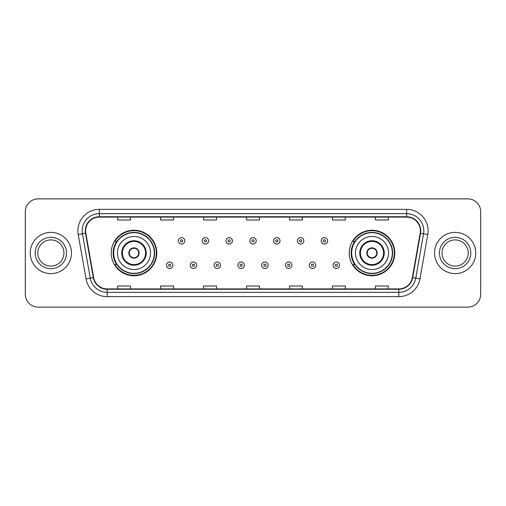 <?xml version="1.0" encoding="UTF-8"?>
<svg xmlns="http://www.w3.org/2000/svg" width="506" height="506" viewBox="0 0 506 506"><rect width="100%" height="100%" fill="white"/><g stroke="black" fill="none" stroke-linecap="round" stroke-linejoin="round"><path stroke-width="0.76" d="M349.235 253A22.77 22.77 0 0 0 372.005 275.77A22.77 22.77 0 0 0 394.775 253A22.77 22.77 0 0 0 372.005 230.23A22.77 22.77 0 0 0 349.235 253M111.225 253A22.77 22.77 0 0 0 133.995 275.77A22.77 22.77 0 0 0 156.765 253A22.77 22.77 0 0 0 133.995 230.23A22.77 22.77 0 0 0 111.225 253M116.684 264.6A20.835 20.835 0 0 1 116.684 241.4M354.693 264.6A20.835 20.835 0 0 1 354.693 241.4M25.3 211.755L25.3 294.245A12.89 12.89 0 0 0 38.19 307.129L467.81 307.129A12.89 12.89 0 0 0 480.7 294.245L480.7 211.755A12.89 12.89 0 0 0 467.81 198.871L38.19 198.871A12.89 12.89 0 0 0 25.3 211.755L25.3 294.245M30.24 253A20.619 20.619 0 0 0 50.866 273.62A20.619 20.619 0 0 0 71.485 253A20.619 20.619 0 0 0 50.866 232.38A20.619 20.619 0 0 0 30.24 253A20.619 20.619 0 0 0 50.866 273.62A20.619 20.619 0 0 0 71.485 253A20.619 20.619 0 0 0 50.866 232.38A20.619 20.619 0 0 0 30.24 253M434.515 253A20.619 20.619 0 0 0 455.134 273.62A20.619 20.619 0 0 0 475.76 253A20.619 20.619 0 0 0 455.134 232.38A20.619 20.619 0 0 0 434.515 253A20.619 20.619 0 0 0 455.134 273.62A20.619 20.619 0 0 0 475.76 253A20.619 20.619 0 0 0 455.134 232.38A20.619 20.619 0 0 0 434.515 253M85.622 230.831A13.751 13.751 0 0 1 99.366 217.087L406.634 217.087A13.751 13.751 0 0 1 420.17 233.222L412.352 277.554A13.751 13.751 0 0 1 398.817 288.913L107.183 288.913A13.751 13.751 0 0 1 93.648 277.554L85.83 233.222A13.751 13.751 0 0 1 85.622 230.831M85.274 230.831A14.092 14.092 0 0 0 85.489 233.279L93.306 277.617A14.092 14.092 0 0 0 107.183 289.261L398.817 289.261A14.092 14.092 0 0 0 412.694 277.617L420.511 233.279A14.092 14.092 0 0 0 406.634 216.739L99.366 216.739A14.092 14.092 0 0 0 85.274 230.831M78.215 234.563A21.48 21.48 0 0 1 99.366 209.351L406.634 209.351A21.48 21.48 0 0 1 427.785 234.563L419.967 278.901A21.48 21.48 0 0 1 398.817 296.649L107.183 296.649A21.48 21.48 0 0 1 86.033 278.901L78.215 234.563L82.44 233.816A17.185 17.185 0 0 1 99.366 213.646L406.634 213.646A17.185 17.185 0 0 1 423.56 233.816L415.736 278.155A17.185 17.185 0 0 1 398.817 292.354L107.183 292.354A17.185 17.185 0 0 1 90.264 278.155L82.44 233.816A17.185 17.185 0 0 1 82.181 230.831M467.81 198.871L38.19 198.871M38.19 307.129L467.81 307.129M480.7 294.245L480.7 211.755M412.694 277.617L415.736 278.155L423.56 233.816L427.785 234.563M246.555 217.087L246.555 219.996L259.445 219.996L259.445 217.087M203.595 217.087L203.595 219.996L216.479 219.996L216.479 217.087M160.63 217.087L160.63 219.996L173.52 219.996L173.52 217.087M117.67 217.087L117.67 219.996L130.561 219.996L130.561 217.087M289.521 217.087L289.521 219.996L302.405 219.996L302.405 217.087M332.48 217.087L332.48 219.996L345.37 219.996L345.37 217.087M375.439 217.087L375.439 219.996L388.33 219.996L388.33 217.087M259.445 288.913L259.445 286.004L246.555 286.004L246.555 288.913M216.479 288.913L216.479 286.004L203.595 286.004L203.595 288.913M173.52 288.913L173.52 286.004L160.63 286.004L160.63 288.913M130.561 288.913L130.561 286.004L117.67 286.004L117.67 288.913M302.405 288.913L302.405 286.004L289.521 286.004L289.521 288.913M345.37 288.913L345.37 286.004L332.48 286.004L332.48 288.913M388.33 288.913L388.33 286.004L375.439 286.004L375.439 288.913M63.958 253A13.093 13.093 0 0 0 50.866 239.907A13.093 13.093 0 0 0 37.767 253A13.093 13.093 0 0 0 50.866 266.093A13.093 13.093 0 0 0 63.958 253A13.093 13.093 0 0 1 50.866 266.093A13.093 13.093 0 0 1 37.767 253M117.455 253A16.54 16.54 0 0 1 133.995 236.46A16.54 16.54 0 0 1 150.535 253A16.54 16.54 0 0 1 133.995 269.54A16.54 16.54 0 0 1 117.455 253A16.54 16.54 0 0 0 133.995 269.54A16.54 16.54 0 0 0 150.535 253M122.395 253A11.6 11.6 0 0 0 133.995 264.6A11.6 11.6 0 0 0 145.595 253A11.6 11.6 0 0 0 133.995 241.4A11.6 11.6 0 0 0 122.395 253M116.943 241.4A20.619 20.619 0 0 0 116.943 264.6M154.317 253A20.322 20.322 0 0 0 133.995 232.678A20.322 20.322 0 0 0 113.673 253A20.322 20.322 0 0 0 133.995 273.322A20.322 20.322 0 0 0 154.317 253M128.84 253A5.155 5.155 0 0 0 133.995 258.155A5.155 5.155 0 0 0 139.15 253A5.155 5.155 0 0 0 133.995 247.845A5.155 5.155 0 0 0 128.84 253M156.335 253A22.34 22.34 0 0 1 114.9 264.6L116.975 264.6A20.601 20.601 0 0 0 154.596 253.051A20.601 20.601 0 0 0 116.975 241.4L114.9 241.4A22.34 22.34 0 0 1 156.335 253M129.005 251.71L129.182 251.71A4.984 4.984 0 0 1 138.808 251.71L138.543 251.71A4.725 4.725 0 0 1 133.995 257.725A4.725 4.725 0 0 1 129.447 251.71A4.725 4.725 0 0 1 138.543 251.71L138.986 251.71M138.986 254.29L138.808 254.29A4.984 4.984 0 0 1 129.182 254.29L129.005 254.29M468.233 253A13.093 13.093 0 0 0 455.134 239.907A13.093 13.093 0 0 0 442.042 253A13.093 13.093 0 0 0 455.134 266.093A13.093 13.093 0 0 0 468.233 253A13.093 13.093 0 0 1 455.134 266.093A13.093 13.093 0 0 1 442.042 253M355.465 253A16.54 16.54 0 0 1 372.005 236.46A16.54 16.54 0 0 1 388.545 253A16.54 16.54 0 0 1 372.005 269.54A16.54 16.54 0 0 1 355.465 253A16.54 16.54 0 0 0 372.005 269.54A16.54 16.54 0 0 0 388.545 253M360.405 253A11.6 11.6 0 0 0 372.005 264.6A11.6 11.6 0 0 0 383.605 253A11.6 11.6 0 0 0 372.005 241.4A11.6 11.6 0 0 0 360.405 253M354.953 241.4A20.619 20.619 0 0 0 354.953 264.6M392.327 253A20.322 20.322 0 0 0 372.005 232.678A20.322 20.322 0 0 0 351.683 253A20.322 20.322 0 0 0 372.005 273.322A20.322 20.322 0 0 0 392.327 253M366.85 253A5.155 5.155 0 0 0 372.005 258.155A5.155 5.155 0 0 0 377.16 253A5.155 5.155 0 0 0 372.005 247.845A5.155 5.155 0 0 0 366.85 253M394.345 253A22.34 22.34 0 0 1 352.91 264.6L354.984 264.6A20.601 20.601 0 0 0 392.605 253.051A20.601 20.601 0 0 0 354.984 241.4L352.91 241.4A22.34 22.34 0 0 1 394.345 253M367.014 251.71L367.192 251.71A4.984 4.984 0 0 1 376.818 251.71L376.553 251.71A4.725 4.725 0 0 1 372.005 257.725A4.725 4.725 0 0 1 367.457 251.71A4.725 4.725 0 0 1 376.553 251.71L376.995 251.71M376.995 254.29L376.818 254.29A4.984 4.984 0 0 1 367.192 254.29L367.014 254.29M184.816 240.843A3.219 3.219 0 0 1 181.597 244.063A3.219 3.219 0 0 1 178.378 240.843A3.219 3.219 0 0 1 181.597 237.618A3.219 3.219 0 0 1 184.816 240.843A3.219 3.219 0 0 0 181.597 237.618A3.219 3.219 0 0 0 178.378 240.843M208.617 240.843A3.219 3.219 0 0 1 205.398 244.063A3.219 3.219 0 0 1 202.179 240.843A3.219 3.219 0 0 1 205.398 237.618A3.219 3.219 0 0 1 208.617 240.843A3.219 3.219 0 0 0 205.398 237.618A3.219 3.219 0 0 0 202.179 240.843M232.418 240.843A3.219 3.219 0 0 1 229.199 244.063A3.219 3.219 0 0 1 225.98 240.843A3.219 3.219 0 0 1 229.199 237.618A3.219 3.219 0 0 1 232.418 240.843A3.219 3.219 0 0 0 229.199 237.618A3.219 3.219 0 0 0 225.98 240.843M256.219 240.843A3.219 3.219 0 0 1 253 244.063A3.219 3.219 0 0 1 249.781 240.843A3.219 3.219 0 0 1 253 237.618A3.219 3.219 0 0 1 256.219 240.843A3.219 3.219 0 0 0 253 237.618A3.219 3.219 0 0 0 249.781 240.843M280.02 240.843A3.219 3.219 0 0 1 276.801 244.063A3.219 3.219 0 0 1 273.582 240.843A3.219 3.219 0 0 1 276.801 237.618A3.219 3.219 0 0 1 280.02 240.843A3.219 3.219 0 0 0 276.801 237.618A3.219 3.219 0 0 0 273.582 240.843M303.821 240.843A3.219 3.219 0 0 1 300.602 244.063A3.219 3.219 0 0 1 297.383 240.843A3.219 3.219 0 0 1 300.602 237.618A3.219 3.219 0 0 1 303.821 240.843A3.219 3.219 0 0 0 300.602 237.618A3.219 3.219 0 0 0 297.383 240.843M327.622 240.843A3.219 3.219 0 0 1 324.403 244.063A3.219 3.219 0 0 1 321.183 240.843A3.219 3.219 0 0 1 324.403 237.618A3.219 3.219 0 0 1 327.622 240.843A3.219 3.219 0 0 0 324.403 237.618A3.219 3.219 0 0 0 321.183 240.843M166.474 265.245A3.219 3.219 0 0 1 169.693 262.019A3.219 3.219 0 0 1 172.919 265.245A3.219 3.219 0 0 1 169.693 268.465A3.219 3.219 0 0 1 166.474 265.245A3.219 3.219 0 0 0 169.693 268.465A3.219 3.219 0 0 0 172.919 265.245M190.275 265.245A3.219 3.219 0 0 1 193.494 262.019A3.219 3.219 0 0 1 196.72 265.245A3.219 3.219 0 0 1 193.494 268.465A3.219 3.219 0 0 1 190.275 265.245A3.219 3.219 0 0 0 193.494 268.465A3.219 3.219 0 0 0 196.72 265.245M214.076 265.245A3.219 3.219 0 0 1 217.295 262.019A3.219 3.219 0 0 1 220.521 265.245A3.219 3.219 0 0 1 217.295 268.465A3.219 3.219 0 0 1 214.076 265.245A3.219 3.219 0 0 0 217.295 268.465A3.219 3.219 0 0 0 220.521 265.245M237.877 265.245A3.219 3.219 0 0 1 241.096 262.019A3.219 3.219 0 0 1 244.322 265.245A3.219 3.219 0 0 1 241.096 268.465A3.219 3.219 0 0 1 237.877 265.245A3.219 3.219 0 0 0 241.096 268.465A3.219 3.219 0 0 0 244.322 265.245M261.678 265.245A3.219 3.219 0 0 1 264.904 262.019A3.219 3.219 0 0 1 268.123 265.245A3.219 3.219 0 0 1 264.904 268.465A3.219 3.219 0 0 1 261.678 265.245A3.219 3.219 0 0 0 264.904 268.465A3.219 3.219 0 0 0 268.123 265.245M285.479 265.245A3.219 3.219 0 0 1 288.705 262.019A3.219 3.219 0 0 1 291.924 265.245A3.219 3.219 0 0 1 288.705 268.465A3.219 3.219 0 0 1 285.479 265.245A3.219 3.219 0 0 0 288.705 268.465A3.219 3.219 0 0 0 291.924 265.245M309.28 265.245A3.219 3.219 0 0 1 312.506 262.019A3.219 3.219 0 0 1 315.725 265.245A3.219 3.219 0 0 1 312.506 268.465A3.219 3.219 0 0 1 309.28 265.245A3.219 3.219 0 0 0 312.506 268.465A3.219 3.219 0 0 0 315.725 265.245M333.081 265.245A3.219 3.219 0 0 1 336.307 262.019A3.219 3.219 0 0 1 339.526 265.245A3.219 3.219 0 0 1 336.307 268.465A3.219 3.219 0 0 1 333.081 265.245A3.219 3.219 0 0 0 336.307 268.465A3.219 3.219 0 0 0 339.526 265.245M406.634 209.351L406.634 216.739M82.44 233.816L85.489 233.279M107.183 296.649L107.183 289.261M398.817 289.261L398.817 296.649M86.033 278.901L93.306 277.617M420.511 233.279L423.56 233.816M99.366 209.351L99.366 216.739M415.736 278.155L419.967 278.901M66.533 253A15.673 15.673 0 0 0 50.866 237.327A15.673 15.673 0 0 0 35.192 253A15.673 15.673 0 0 0 50.866 268.673A15.673 15.673 0 0 0 66.533 253M146.24 253A12.245 12.245 0 0 0 133.995 240.755A12.245 12.245 0 0 0 121.75 253A12.245 12.245 0 0 0 133.995 265.245A12.245 12.245 0 0 0 146.24 253M470.808 253A15.673 15.673 0 0 0 455.134 237.327A15.673 15.673 0 0 0 439.467 253A15.673 15.673 0 0 0 455.134 268.673A15.673 15.673 0 0 0 470.808 253M384.25 253A12.245 12.245 0 0 0 372.005 240.755A12.245 12.245 0 0 0 359.76 253A12.245 12.245 0 0 0 372.005 265.245A12.245 12.245 0 0 0 384.25 253M180.522 240.843A1.075 1.075 0 0 0 181.597 241.919A1.075 1.075 0 0 0 182.672 240.843A1.075 1.075 0 0 0 181.597 239.768A1.075 1.075 0 0 0 180.522 240.843M204.323 240.843A1.075 1.075 0 0 0 205.398 241.919A1.075 1.075 0 0 0 206.473 240.843A1.075 1.075 0 0 0 205.398 239.768A1.075 1.075 0 0 0 204.323 240.843M228.124 240.843A1.075 1.075 0 0 0 229.199 241.919A1.075 1.075 0 0 0 230.274 240.843A1.075 1.075 0 0 0 229.199 239.768A1.075 1.075 0 0 0 228.124 240.843M251.925 240.843A1.075 1.075 0 0 0 253 241.919A1.075 1.075 0 0 0 254.075 240.843A1.075 1.075 0 0 0 253 239.768A1.075 1.075 0 0 0 251.925 240.843M275.726 240.843A1.075 1.075 0 0 0 276.801 241.919A1.075 1.075 0 0 0 277.876 240.843A1.075 1.075 0 0 0 276.801 239.768A1.075 1.075 0 0 0 275.726 240.843M299.527 240.843A1.075 1.075 0 0 0 300.602 241.919A1.075 1.075 0 0 0 301.677 240.843A1.075 1.075 0 0 0 300.602 239.768A1.075 1.075 0 0 0 299.527 240.843M323.328 240.843A1.075 1.075 0 0 0 324.403 241.919A1.075 1.075 0 0 0 325.478 240.843A1.075 1.075 0 0 0 324.403 239.768A1.075 1.075 0 0 0 323.328 240.843M170.769 265.245A1.075 1.075 0 0 0 169.693 264.17A1.075 1.075 0 0 0 168.625 265.245A1.075 1.075 0 0 0 169.693 266.32A1.075 1.075 0 0 0 170.769 265.245M194.57 265.245A1.075 1.075 0 0 0 193.494 264.17A1.075 1.075 0 0 0 192.425 265.245A1.075 1.075 0 0 0 193.494 266.32A1.075 1.075 0 0 0 194.57 265.245M218.371 265.245A1.075 1.075 0 0 0 217.295 264.17A1.075 1.075 0 0 0 216.226 265.245A1.075 1.075 0 0 0 217.295 266.32A1.075 1.075 0 0 0 218.371 265.245M242.172 265.245A1.075 1.075 0 0 0 241.096 264.17A1.075 1.075 0 0 0 240.027 265.245A1.075 1.075 0 0 0 241.096 266.32A1.075 1.075 0 0 0 242.172 265.245M265.973 265.245A1.075 1.075 0 0 0 264.904 264.17A1.075 1.075 0 0 0 263.828 265.245A1.075 1.075 0 0 0 264.904 266.32A1.075 1.075 0 0 0 265.973 265.245M289.774 265.245A1.075 1.075 0 0 0 288.705 264.17A1.075 1.075 0 0 0 287.629 265.245A1.075 1.075 0 0 0 288.705 266.32A1.075 1.075 0 0 0 289.774 265.245M313.575 265.245A1.075 1.075 0 0 0 312.506 264.17A1.075 1.075 0 0 0 311.43 265.245A1.075 1.075 0 0 0 312.506 266.32A1.075 1.075 0 0 0 313.575 265.245M337.375 265.245A1.075 1.075 0 0 0 336.307 264.17A1.075 1.075 0 0 0 335.231 265.245A1.075 1.075 0 0 0 336.307 266.32A1.075 1.075 0 0 0 337.375 265.245"/></g></svg>
